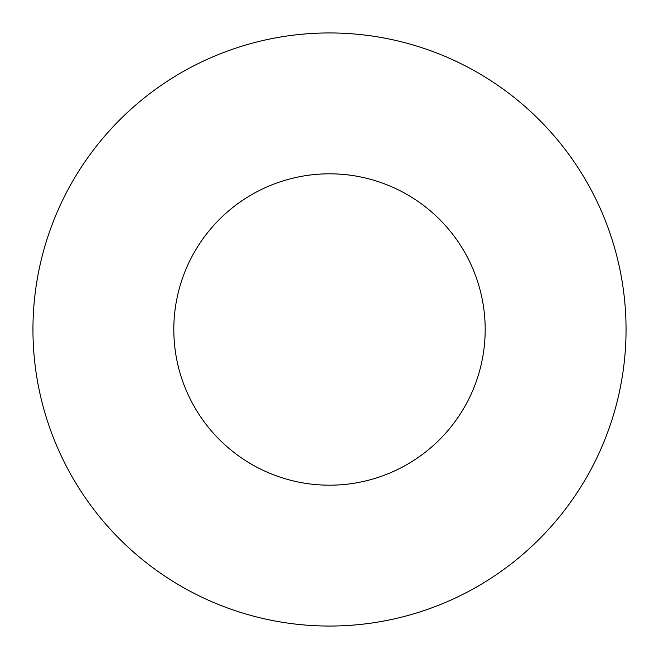 <?xml version="1.0" encoding="UTF-8"?>
<svg xmlns="http://www.w3.org/2000/svg" width="659" height="659" viewBox="0 0 659 659"><rect width="100%" height="100%" fill="white"/><g stroke="black" fill="none" stroke-linecap="round" stroke-linejoin="round"><path stroke-width="0.99" d="M485.189 329.5A155.689 155.689 0 0 0 329.5 173.811A155.689 155.689 0 0 0 173.811 329.5A155.689 155.689 0 0 0 329.5 485.189A155.689 155.689 0 0 0 485.189 329.5M626.05 329.5A296.55 296.55 0 0 0 329.5 32.95A296.55 296.55 0 0 0 32.95 329.5A296.55 296.55 0 0 0 329.5 626.05A296.55 296.55 0 0 0 626.05 329.5"/></g></svg>
